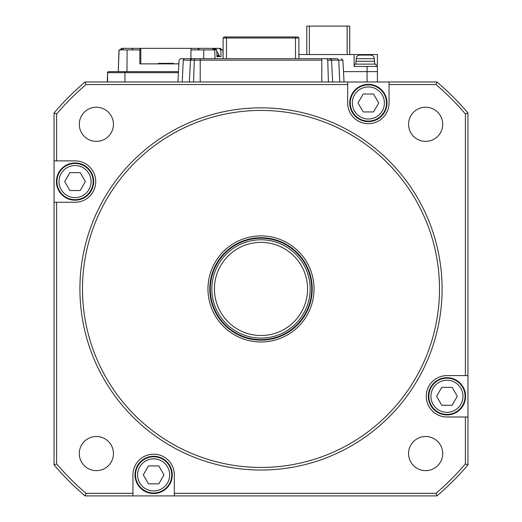 <?xml version="1.0" encoding="UTF-8"?>
<svg xmlns="http://www.w3.org/2000/svg" width="522" height="522" viewBox="0 0 522 522"><rect width="100%" height="100%" fill="white"/><g stroke="black" fill="none" stroke-linecap="round" stroke-linejoin="round"><path stroke-width="0.78" d="M439.504 288.94A178.504 178.504 0 0 0 261 110.436A178.504 178.504 0 0 0 82.496 288.94A178.504 178.504 0 0 0 261 467.444A178.504 178.504 0 0 0 439.504 288.94M79.912 288.94A181.088 181.088 0 0 1 261 107.852A181.088 181.088 0 0 1 442.088 288.94A181.088 181.088 0 0 1 261 470.028A181.088 181.088 0 0 1 79.912 288.94M56.624 202.275L75.044 202.275A20.697 20.697 0 0 0 95.741 181.578A20.697 20.697 0 0 0 75.044 160.88L54.04 160.88L54.04 202.275L56.624 202.275L56.624 463.921A269.045 269.045 0 0 0 86.019 493.316L132.94 493.316L132.94 495.9L85.066 495.9A271.636 271.636 0 0 1 54.04 464.874L54.04 202.275M207.965 288.94A53.035 53.035 0 0 0 261 341.975A53.035 53.035 0 0 0 314.035 288.94A53.035 53.035 0 0 0 261 235.905A53.035 53.035 0 0 0 207.965 288.94M442.708 124.301A17.076 17.076 0 0 1 425.639 141.377A17.076 17.076 0 0 1 408.563 124.301A17.076 17.076 0 0 1 425.639 107.232A17.076 17.076 0 0 1 442.708 124.301M113.437 124.301A17.076 17.076 0 0 1 96.361 141.377A17.076 17.076 0 0 1 79.292 124.301A17.076 17.076 0 0 1 96.361 107.232A17.076 17.076 0 0 1 113.437 124.301M442.708 453.579A17.076 17.076 0 0 1 425.639 470.648A17.076 17.076 0 0 1 408.563 453.579A17.076 17.076 0 0 1 425.639 436.503A17.076 17.076 0 0 1 442.708 453.579M113.437 453.579A17.076 17.076 0 0 1 96.361 470.648A17.076 17.076 0 0 1 79.292 453.579A17.076 17.076 0 0 1 96.361 436.503A17.076 17.076 0 0 1 113.437 453.579M467.96 375.605L465.376 375.605L465.376 113.959A269.045 269.045 0 0 0 435.981 84.564L389.06 84.564L389.06 81.98L436.934 81.98A271.636 271.636 0 0 1 467.96 113.006L467.96 464.874A271.636 271.636 0 0 1 436.934 495.9L132.94 495.9M54.04 160.88L54.04 113.006A271.636 271.636 0 0 1 85.066 81.98L347.665 81.98L347.665 84.564L86.019 84.564A269.045 269.045 0 0 0 56.624 113.959L56.624 160.88M174.335 495.9L174.335 493.316L435.981 493.316L436.934 495.9M465.376 113.959L467.96 113.006M85.066 81.98L86.019 84.564M54.04 464.874L56.624 463.921M174.335 493.316L174.335 474.896A20.697 20.697 0 0 0 153.638 454.199A20.697 20.697 0 0 0 132.94 474.896L132.94 493.316M435.981 493.316A269.045 269.045 0 0 0 465.376 463.921L465.376 416.993L467.96 416.993M465.376 375.605L446.956 375.605A20.697 20.697 0 0 0 426.259 396.302A20.697 20.697 0 0 0 446.956 416.993L465.376 416.993M347.665 84.564L347.665 102.984A20.697 20.697 0 0 0 368.362 123.681A20.697 20.697 0 0 0 389.06 102.984L389.06 84.564M389.06 81.98L347.665 81.98M86.019 493.316L85.066 495.9M54.04 113.006L56.624 113.959M465.376 463.921L467.96 464.874M436.934 81.98L435.981 84.564M339.737 81.98L338.758 60.167L342.902 60.167L344.044 81.98L342.902 60.167L341.349 58.699M330.85 60.167L330.85 58.973L330.85 60.167M296.646 58.699L300.574 58.699L296.646 58.699M191.15 58.699L330.85 58.699M332.658 81.98L331.516 60.167A1.553 1.553 -90 0 0 329.969 58.699L337.427 58.699L338.758 60.167L331.516 60.167L329.969 58.699L326.805 58.699L327.731 60.167L331.516 60.167M328.416 81.98L327.731 60.167M180.651 58.699L179.098 60.167L180.651 58.699L192.031 58.699A1.553 1.553 -90 0 0 190.484 60.167L189.342 81.98L190.484 60.167L194.269 60.167L193.584 81.98M182.263 81.98L183.242 60.167L190.484 60.167L192.031 58.699L200.207 58.699L200.207 81.98M225.354 58.699L209.518 58.699M321.793 81.98L321.793 58.699L326.805 58.699M184.24 58.745L183.242 60.167M321.793 60.167L194.269 60.167L195.195 58.699M226.502 58.699L226.502 38.002L226.933 36.964L224.134 36.964L223.103 38.002L223.103 58.699M223.103 38.002L295.498 38.002L295.498 58.699M298.897 58.699L298.897 38.002L297.866 36.964L295.067 36.964L295.498 38.002L298.897 38.002M227.52 36.964L294.48 36.964M120.934 49.903L120.067 49.89L121.535 48.35L132.523 48.35L132.262 49.029L133.103 49.903L132.66 49.786M223.103 58.092L222.933 49.903L220.793 49.897L221.028 56.624L216.982 56.624L221.028 56.624L216.982 56.624L216.747 49.897L215.677 49.897M119.009 49.903L118.253 71.631L119.127 49.903L127.1 49.903L126.976 71.631L116.817 71.631M107.336 81.98L107.591 72.669A1.037 1.024 -90 0 1 108.615 71.631L178.498 71.631M214.725 49.903L197.747 49.903L198.83 48.35L213.772 48.35L213.818 49.903L215.677 49.903L214.725 49.903L215.025 58.699M127.1 49.903L133.103 49.903M173.434 63.873L173.434 63.351L173.826 63.873L178.909 63.873L139.798 63.873L139.876 49.897L133.103 49.897M139.876 49.897L140.124 48.35L140.81 48.35L140.81 63.873L158.159 63.873L158.159 63.351L158.662 63.351L158.159 63.351M132.523 48.35L140.124 48.35M197.747 49.897L190.974 49.897L190.928 58.699M190.928 59.162L190.922 60.167M167.288 63.873L167.288 63.351L166.192 63.351L166.192 63.873L165.05 63.351L164.867 63.873L164.867 63.351L165.552 63.351M140.81 48.35L191.228 48.35L190.974 49.897M197.747 49.903L198.947 49.903L198.83 48.35L191.228 48.35M213.772 48.35L215.677 49.903M216.747 49.897L215.162 48.35L219.207 48.35L220.793 49.897M213.955 48.35L215.162 48.35M221.876 49.89L220.415 48.35L219.207 48.35M158.662 63.873L158.662 63.351L159.608 63.351L159.112 63.351L159.112 63.873M159.608 63.873L159.608 63.351L164.867 63.351M164.299 63.873L164.299 63.351L163.797 63.351L163.797 63.873M168.652 63.873L168.652 63.351L173.434 63.351M167.288 63.351L168.652 63.351M168.821 63.873L168.821 63.351M173.128 63.873L173.128 63.351M172.782 63.873L172.782 63.351M172.462 63.873L172.462 63.351M172.071 63.873L172.071 63.351M298.897 54.556L354.131 54.556L354.131 66.457L367.07 66.457L367.07 71.631L343.502 71.631L377.413 71.631L377.413 81.98M349.733 54.556L349.733 26.1L306.792 26.1L306.792 54.556M347.15 26.1L347.15 54.556M309.376 26.1L309.376 54.556M356.2 61.283L356.2 58.699A3.621 3.621 0 0 1 359.821 55.078L370.692 55.078A3.621 3.621 0 0 1 374.313 58.699L374.313 61.283M355.945 64.128L355.945 61.283L374.568 61.283L374.568 64.128M354.392 66.457L354.392 64.128L376.121 64.128L376.121 66.457M367.07 66.457L377.413 66.457L377.413 71.631L367.07 71.631L367.07 81.98M377.413 66.457L377.413 54.556L354.131 54.556M462.994 396.302A16.038 16.038 0 0 0 446.956 380.264A16.038 16.038 0 0 0 430.918 396.302A16.038 16.038 0 0 0 446.956 412.341A16.038 16.038 0 0 0 462.994 396.302M428.843 396.302A18.107 18.107 0 0 1 446.956 378.189A18.107 18.107 0 0 1 465.063 396.302A18.107 18.107 0 0 1 446.956 414.409A18.107 18.107 0 0 1 428.843 396.302M436.607 396.302L441.782 387.337L452.13 387.337L457.305 396.302L452.13 405.261L441.782 405.261L436.607 396.302M428.327 396.302A18.629 18.629 0 0 1 446.956 377.674A18.629 18.629 0 0 1 465.578 396.302A18.629 18.629 0 0 1 446.956 414.925A18.629 18.629 0 0 1 428.327 396.302M91.082 181.578A16.038 16.038 0 0 0 75.044 165.539A16.038 16.038 0 0 0 59.006 181.578A16.038 16.038 0 0 0 75.044 197.616A16.038 16.038 0 0 0 91.082 181.578M56.937 181.578A18.107 18.107 0 0 1 75.044 163.471A18.107 18.107 0 0 1 93.157 181.578A18.107 18.107 0 0 1 75.044 199.691A18.107 18.107 0 0 1 56.937 181.578M64.695 181.578L69.87 172.619L80.218 172.619L85.393 181.578L80.218 190.543L69.87 190.543L64.695 181.578M56.422 181.578A18.629 18.629 0 0 1 75.044 162.955A18.629 18.629 0 0 1 93.673 181.578A18.629 18.629 0 0 1 75.044 200.207A18.629 18.629 0 0 1 56.422 181.578M384.401 102.984A16.038 16.038 0 0 0 368.362 86.946A16.038 16.038 0 0 0 352.324 102.984A16.038 16.038 0 0 0 368.362 119.023A16.038 16.038 0 0 0 384.401 102.984M350.249 102.984A18.107 18.107 0 0 1 368.362 84.877A18.107 18.107 0 0 1 386.469 102.984A18.107 18.107 0 0 1 368.362 121.097A18.107 18.107 0 0 1 350.249 102.984M358.014 102.984L363.188 94.025L373.537 94.025L378.711 102.984L373.537 111.949L363.188 111.949L358.014 102.984M349.733 102.984A18.629 18.629 0 0 1 368.362 84.362A18.629 18.629 0 0 1 386.985 102.984A18.629 18.629 0 0 1 368.362 121.613A18.629 18.629 0 0 1 349.733 102.984M169.676 474.896A16.038 16.038 0 0 0 153.638 458.858A16.038 16.038 0 0 0 137.599 474.896A16.038 16.038 0 0 0 153.638 490.934A16.038 16.038 0 0 0 169.676 474.896M135.531 474.896A18.107 18.107 0 0 1 153.638 456.783A18.107 18.107 0 0 1 171.751 474.896A18.107 18.107 0 0 1 153.638 493.003A18.107 18.107 0 0 1 135.531 474.896M143.289 474.896L148.463 465.931L158.812 465.931L163.986 474.896L158.812 483.855L148.463 483.855L143.289 474.896M135.015 474.896A18.629 18.629 0 0 1 153.638 456.267A18.629 18.629 0 0 1 172.267 474.896A18.629 18.629 0 0 1 153.638 493.518A18.629 18.629 0 0 1 135.015 474.896M307.569 288.94A46.569 46.569 0 0 0 261 242.371A46.569 46.569 0 0 0 214.431 288.94A46.569 46.569 0 0 0 261 335.509A46.569 46.569 0 0 0 307.569 288.94M310.153 288.94A49.153 49.153 0 0 0 261 239.787A49.153 49.153 0 0 0 211.847 288.94A49.153 49.153 0 0 0 261 338.093A49.153 49.153 0 0 0 310.153 288.94M312.221 288.94A51.221 51.221 0 0 0 261 237.719A51.221 51.221 0 0 0 209.779 288.94A51.221 51.221 0 0 0 261 340.161A51.221 51.221 0 0 0 312.221 288.94M124.947 81.98L124.947 72.669L178.446 72.669M108.374 71.631L107.336 72.669L124.947 72.669L125.11 71.631M107.591 72.669L107.591 81.98M203.704 58.699L203.75 49.903M121.711 49.903L121.77 48.35M123.127 48.35L123.127 49.903M198.745 49.903L198.732 49.336M212.787 48.35L212.787 49.903M163.614 63.873L163.614 63.351M216.963 56.108L219.331 56.108L216.963 56.108M216.963 56.063L219.325 56.063L216.963 56.063M219.155 55.339L216.937 55.339M359.306 55.11L359.306 54.556M356.2 58.699L374.313 58.699M210.294 288.94A50.706 50.706 0 0 0 261 339.646A50.706 50.706 0 0 0 311.706 288.94A50.706 50.706 0 0 0 261 238.234A50.706 50.706 0 0 0 210.294 288.94M179.098 60.167L177.956 81.98M222.933 49.903L223.103 54.608M132.262 49.029L132.229 49.903M218.809 56.624L219.266 55.339L216.8 51.371"/></g></svg>
